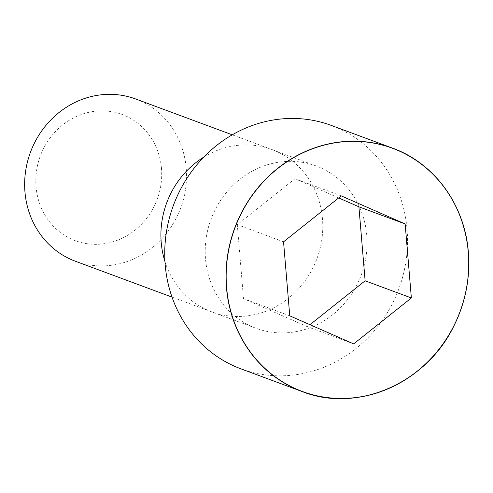 <?xml version="1.0" encoding="UTF-8"?>
<svg xmlns="http://www.w3.org/2000/svg" width="493" height="493" viewBox="0 0 493 493"><rect width="100%" height="100%" fill="white"/><g stroke="black" fill="none" stroke-linecap="round" stroke-linejoin="round"><path stroke-width="0.37" stroke-dasharray="2.46 1.85" d="M366.755 235.284A86.546 80.131 110.4 0 0 316.253 165.999A86.546 80.131 110.4 0 0 211.01 219.256A86.546 80.131 110.4 0 0 256.027 328.276A86.546 80.131 110.4 0 0 366.755 235.284M240.966 368.85A129.825 120.206 110.4 0 0 407.07 229.362A129.825 120.206 110.4 0 0 331.302 125.419M75.472 261.272A86.552 80.137 110.4 0 0 186.206 168.286A86.552 80.137 110.4 0 0 135.698 98.988M161.476 168.384A67.319 62.328 110.4 0 0 62.611 124.969A67.319 62.328 110.4 0 0 72.224 239.45A67.319 62.328 110.4 0 0 161.476 168.384M353.666 343.892L307.422 326.73L309.968 324.702M338.691 197.915L294.993 178.725L237.299 224.666L243.511 298.666L307.422 326.73M341.236 195.887L294.993 178.725M283.543 241.823L237.299 224.666M289.755 315.828L243.511 298.666M164.958 261.561A86.552 80.137 110.4 0 0 211.737 311.841A86.552 80.137 110.4 0 0 322.471 218.849A86.552 80.137 110.4 0 0 271.97 149.558A86.552 80.137 110.4 0 0 271.963 149.558A86.552 80.137 110.4 0 0 203.708 157.15M256.027 328.276L211.744 311.847A86.552 80.137 110.4 0 0 211.744 311.847L172.026 297.106M316.253 165.999L271.97 149.558M271.963 149.558L232.252 134.817"/><path stroke-width="0.74" d="M331.302 125.419A129.825 120.206 110.4 0 0 173.444 205.316A129.825 120.206 110.4 0 0 240.966 368.85L302.234 391.59A129.825 120.206 110.4 0 0 468.344 252.102A129.825 120.206 110.4 0 0 392.576 148.159A129.825 120.206 110.4 0 0 234.711 228.049A129.825 120.206 110.4 0 0 302.234 391.59C357.135 413.411 426.445 383.381 453.942 325.861C465.552 302.419 470.353 277.836 468.35 252.108C464.862 204.996 434.339 163.121 392.576 148.159L331.302 125.419M232.252 134.817L135.698 98.988A86.552 80.137 110.4 0 0 30.455 152.251A86.552 80.137 110.4 0 0 75.472 261.272L172.026 297.106M353.666 343.892L411.365 297.957L405.147 223.951L341.236 195.887L283.543 241.823L289.755 315.828L353.666 343.892M309.968 324.702L365.122 280.794L358.904 206.795L338.691 197.915M411.365 297.957L365.122 280.794M405.147 223.951L358.904 206.795M203.708 157.15A86.552 80.137 110.4 0 0 164.958 261.561M468.264 252.139A129.696 120.082 110.4 0 0 277.787 168.489A129.696 120.082 110.4 0 0 296.305 389.045A129.696 120.082 110.4 0 0 468.264 252.139"/></g></svg>
